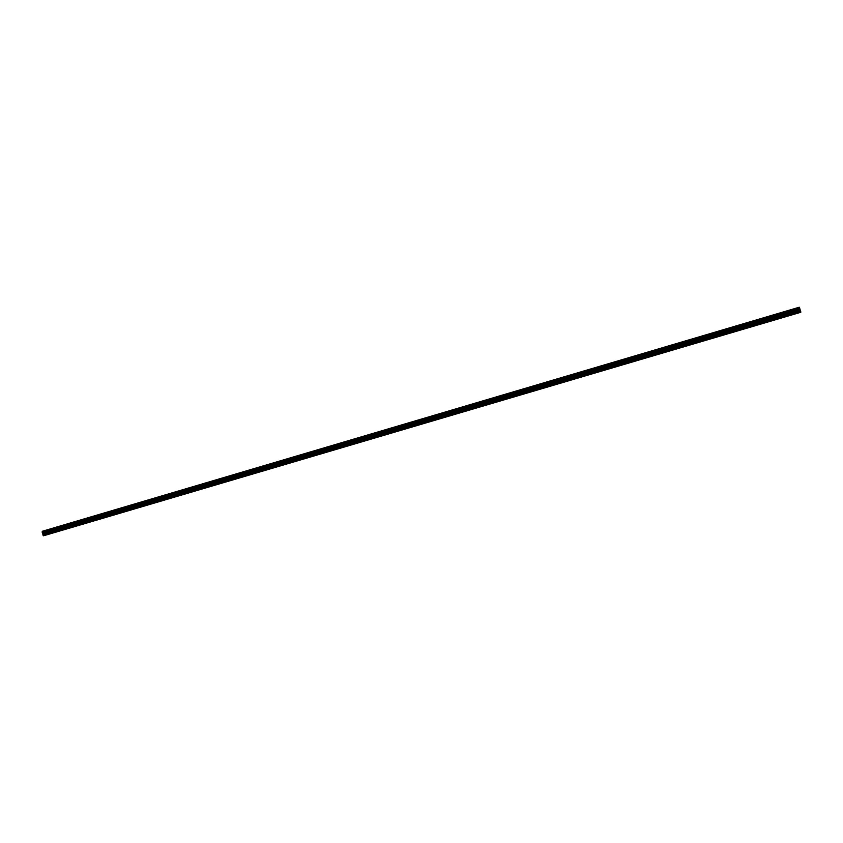 <?xml version="1.0" encoding="UTF-8"?>
<svg xmlns="http://www.w3.org/2000/svg" width="843" height="843" viewBox="0 0 843 843"><rect width="100%" height="100%" fill="white"/><g stroke="black" fill="none" stroke-linecap="round" stroke-linejoin="round"><path stroke-width="1.26" d="M48.778 534.199L49.895 533.882L48.778 534.199M62.877 530.036L63.994 529.72L62.877 530.036M77.061 525.853L78.167 525.537L77.061 525.853M91.307 521.648L92.403 521.332L91.307 521.648M105.617 517.423L106.703 517.117L105.617 517.423M120.001 513.176L121.076 512.871L120.001 513.176M134.458 508.909L135.523 508.603L134.458 508.909M148.979 504.62L150.043 504.325L148.979 504.62M163.574 500.31L164.627 500.015L163.574 500.31M178.252 495.979L179.285 495.684L178.252 495.979M192.984 491.638L194.016 491.343L192.984 491.638M207.799 487.265L208.822 486.969L207.799 487.265M222.689 482.87L223.701 482.575L222.689 482.87M237.652 478.445L238.653 478.171L237.652 478.445M252.689 474.008L253.68 473.734L252.689 474.008M267.789 469.551L268.78 469.277L267.789 469.551M282.985 465.073L283.954 464.788L282.985 465.073M298.243 460.563L299.212 460.289L298.243 460.563M313.585 456.031L314.534 455.768L313.585 456.031M329.002 451.49L329.95 451.216L329.002 451.49M344.492 446.916L345.43 446.642L344.492 446.916M360.066 442.312L360.994 442.048L360.066 442.312M375.715 437.696L376.642 437.433L375.715 437.696M391.447 433.049L392.364 432.796L391.447 433.049M407.264 428.381L408.16 428.128L407.264 428.381M423.154 423.692L424.05 423.439L423.154 423.692M439.129 418.982L440.014 418.729L439.129 418.982M455.188 414.24L456.063 413.987L455.188 414.24M471.321 409.477L472.196 409.224L471.321 409.477M487.549 404.682L488.413 404.44L487.549 404.682M503.851 399.877L504.704 399.635L503.851 399.877M520.247 395.03L521.09 394.798L520.247 395.03M536.728 390.172L537.56 389.93L536.728 390.172M553.282 385.283L554.114 385.051L553.282 385.283M569.942 380.372L570.764 380.13L569.942 380.372M586.675 375.43L587.487 375.198L586.675 375.43M603.504 370.456L604.305 370.235L603.504 370.456M620.416 365.472L619.616 365.725L620.416 365.472M637.424 360.446L636.602 360.709L637.424 360.446M654.516 355.398L653.673 355.662L654.516 355.398M671.702 350.33L670.849 350.604L671.702 350.33M688.973 345.23L688.109 345.504L688.973 345.23M706.35 340.098L705.454 340.382L706.35 340.098M723.81 334.945L722.904 335.229L723.81 334.945M741.366 329.761L740.439 330.056L741.366 329.761M759.016 324.555L758.068 324.85L759.016 324.555M776.772 319.318L775.802 319.623L776.772 319.318M794.612 314.049L793.621 314.355L794.612 314.049M799.333 307.326L800.808 311.878L800.049 312.5L45.564 535.189L43.341 535.779L42.161 532.133L42.287 531.29L799.28 307.221L42.266 531.406M42.161 531.986L799.596 307.874L42.182 531.944M799.375 307.421L42.266 531.49M799.838 309.002L42.666 532.902M799.859 309.096L42.719 532.976M800.808 311.878L43.141 535.558M800.85 312.184L43.341 535.779M799.617 307.916L42.15 532.038M799.659 308.011L42.161 532.133M799.744 308.317L42.234 532.397M799.775 308.422L42.276 532.481M799.775 308.475L42.308 532.523M799.775 308.517L42.35 532.544M799.891 309.318L42.867 533.145M799.933 309.529L42.951 533.313M800.07 309.971L43.067 533.703M800.144 310.171L43.077 533.893M800.513 310.919L42.94 534.694M800.587 311.12L42.951 534.884"/></g></svg>
